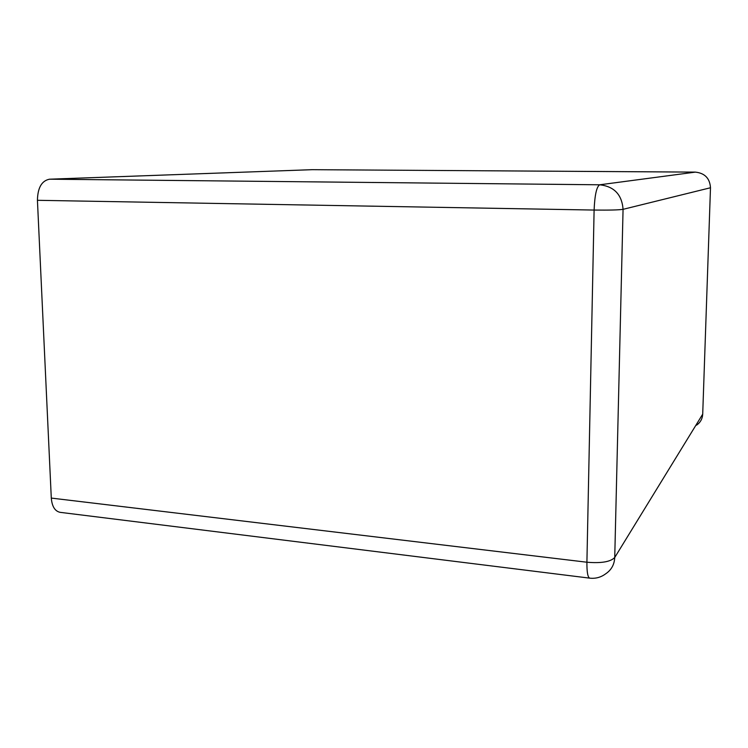 <?xml version="1.0" encoding="UTF-8"?>
<svg xmlns="http://www.w3.org/2000/svg" width="748" height="748" viewBox="0 0 748 748"><rect width="100%" height="100%" fill="white"/><g stroke="black" fill="none" stroke-linecap="round" stroke-linejoin="round"><path stroke-width="1.12" d="M695.397 172.115L599.69 184.793C596.605 186.654 594.744 195.078 594.108 210.057L586.909 562.225C586.834 572.08 587.769 577.381 589.733 578.148L60.158 512.343C54.959 511.249 52.005 506.49 51.294 498.084L37.428 200.305C37.69 187.748 41.729 180.707 49.546 179.193L311.925 169.684M49.546 179.193L599.69 184.793C614.136 186.411 621.925 194.592 623.065 209.328L614.734 557.503L702.709 414.149L710.488 187.757L623.065 209.328C618.792 210.001 609.143 210.235 594.108 210.057L37.428 200.305M710.497 187.645L710.488 187.757C709.852 178.333 704.794 173.115 695.322 172.115L311.71 169.684M696.566 425.173C700.39 422.48 702.437 418.805 702.709 414.149L702.737 413.401M589.733 578.148C595.623 578.793 600.943 577.344 605.684 573.81C611.368 569.995 614.389 564.553 614.734 557.503C610.555 561.851 601.28 563.422 586.909 562.225L51.294 498.084M695.36 172.115L311.813 169.684"/></g></svg>

